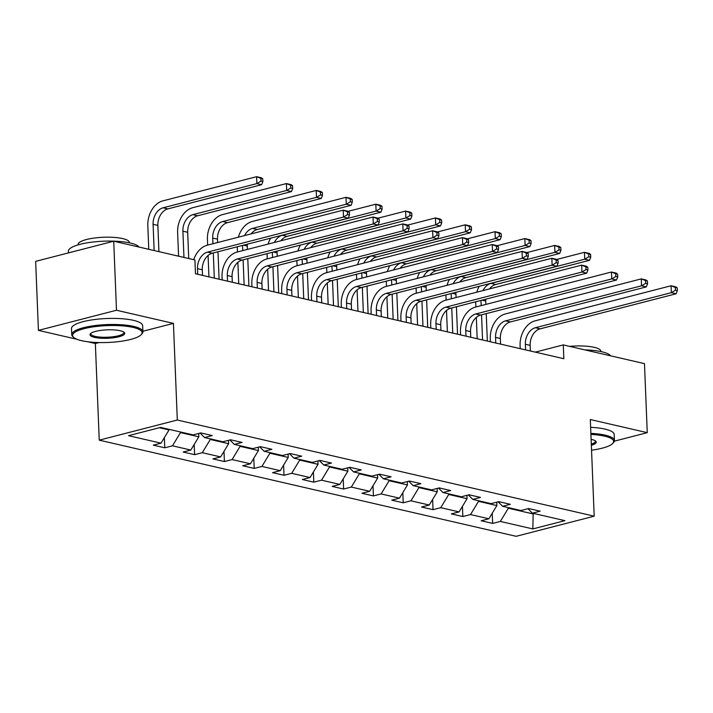 <?xml version="1.0" encoding="UTF-8"?>
<svg xmlns="http://www.w3.org/2000/svg" width="713" height="713" viewBox="0 0 713 713"><rect width="100%" height="100%" fill="white"/><g stroke="black" fill="none" stroke-linecap="round" stroke-linejoin="round"><path stroke-width="1.07" d="M99.241 440.153L516.132 536.31L594.196 516.176L177.305 420.019L99.241 440.153L95.355 343.514L99.062 342.561M142.867 331.26L173.428 323.381L116.486 310.253L38.422 330.386L76.888 339.254M87.735 341.759L95.355 343.514M38.422 330.386L35.65 261.359L113.715 241.217L116.486 310.253M527.959 508.708L532.415 513.164L540.115 511.176L528.654 508.529L520.953 510.517L502.612 506.283L510.312 504.296L498.85 501.658L491.15 503.645L472.808 499.412L480.509 497.424L469.047 494.777L461.347 496.765L443.005 492.54L450.705 490.553L439.235 487.906L431.534 489.893L413.192 485.66L420.893 483.672L409.431 481.034L401.731 483.022L383.389 478.788L391.089 476.801L379.628 474.163L371.928 476.141L353.586 471.917L361.286 469.929L349.825 467.282L342.124 469.27L323.782 465.036L331.483 463.058L320.012 460.411L312.312 462.398L293.97 458.165L301.67 456.177L290.209 453.539L282.508 455.518L264.166 451.293L271.867 449.306L260.405 446.659L252.705 448.646L234.363 444.413L242.064 442.434L230.602 439.787L222.902 441.775L204.56 437.541L212.26 435.554L200.799 432.916L193.089 434.894L160.612 427.408L128.545 435.679L161.022 443.174L153.322 445.153L164.783 447.8L164.373 437.622M532.415 513.164L564.901 520.65L532.825 528.921L500.348 521.435L492.647 523.422L492.237 513.244M164.783 447.8L172.484 445.812L190.826 450.046L183.125 452.033L194.596 454.671L202.296 452.693L220.638 456.917L212.937 458.905L224.399 461.552L232.099 459.564L250.441 463.798L242.741 465.776L254.202 468.423L261.903 466.436L280.245 470.669L272.544 472.657L284.006 475.295L291.706 473.307L310.048 477.541L302.348 479.528L313.809 482.175L321.518 480.188L339.86 484.412L332.151 486.4L343.621 489.047L351.322 487.059L369.664 491.293L361.963 493.28L373.425 495.918L381.125 493.931L399.467 498.164L391.767 500.152L403.228 502.799L410.929 500.811L429.271 505.036L421.57 507.023L433.032 509.67L440.732 507.683L459.074 511.916L451.374 513.904L462.844 516.542L470.544 514.554L488.886 518.788L481.186 520.775L492.647 523.422M113.715 241.217L194.916 259.951L195.469 273.756L563.84 358.71L563.279 344.905L535.285 352.133M496.747 502.202L496.881 505.57L478.539 501.337L478.512 500.731M498.155 501.836L502.612 506.283M488.886 518.788L496.881 505.57M470.544 514.554L478.539 501.337M466.935 495.321L467.077 498.69L448.735 494.465L448.709 493.851M468.352 494.965L472.808 499.412M459.074 511.916L467.077 498.69M440.732 507.683L448.735 494.465M437.131 488.45L437.265 491.818L418.923 487.585L418.905 486.979M438.54 488.084L443.005 492.54M429.271 505.036L437.265 491.818M410.929 500.811L418.923 487.585M407.328 481.578L407.462 484.947L389.12 480.714L389.093 480.107M408.736 481.213L413.192 485.66M399.467 498.164L407.462 484.947M381.125 493.931L389.12 480.714M377.525 474.698L377.658 478.066L359.316 473.842L359.29 473.227M378.933 474.341L383.389 478.788M369.664 491.293L377.658 478.066M351.322 487.059L359.316 473.842M347.721 467.826L347.855 471.195L329.513 466.962L329.486 466.355M349.129 467.461L353.586 471.917M339.86 484.412L347.855 471.195M321.518 480.188L329.513 466.962M317.909 460.955L318.043 464.323L299.701 460.09L299.683 459.484M319.317 460.589L323.782 465.036M310.048 477.541L318.043 464.323M291.706 473.307L299.701 460.09M288.105 454.074L288.239 457.443L269.897 453.218L269.87 452.603M289.514 453.718L293.97 458.165M280.245 470.669L288.239 457.443M261.903 466.436L269.897 453.218M258.302 447.203L258.436 450.571L240.094 446.338L240.067 445.732M259.71 446.837L264.166 451.293M250.441 463.798L258.436 450.571M232.099 459.564L240.094 446.338M228.499 440.331L228.632 443.7L210.29 439.466L210.264 438.86M229.907 439.966L234.363 444.413M220.638 456.917L228.632 443.7M202.296 452.693L210.29 439.466M198.686 433.459L198.829 436.819L180.487 432.595L180.46 431.989M200.095 433.094L204.56 437.541M190.826 450.046L198.829 436.819M172.484 445.812L180.487 432.595M168.999 429.342L169.017 429.948L159.382 427.729M161.022 443.174L169.017 429.948M614.365 441.151L647.252 432.666L644.481 363.639L563.279 344.905M647.252 432.666L590.319 419.538L594.196 516.176M173.428 323.381L177.305 420.019M533.155 513.333L533.181 513.939L534.411 513.618M508.316 507.603L508.342 508.209L533.181 513.939L532.825 528.921M500.348 521.435L508.342 508.209M194.596 454.671L194.186 444.502M224.399 461.552L223.989 451.374M254.202 468.423L253.792 458.245M284.006 475.295L283.596 465.126M313.809 482.175L313.408 471.997M343.621 489.047L343.211 478.869M373.425 495.918L373.015 485.749M403.228 502.799L402.818 492.621M433.032 509.67L432.631 499.492M462.844 516.542L462.434 506.364M202.51 275.378L202.287 269.755A14.242 10.33 103 0 1 212.278 253.222L348.265 218.151L343.488 217.046L343.211 210.148L207.225 245.219A21.363 15.499 -77 0 0 193.74 259.675M197.733 274.273L197.51 268.649A14.242 10.33 103 0 1 207.501 252.126L343.488 217.046L347.579 214.604L349.486 215.041L349.379 212.278L347.472 211.841L347.579 214.604M347.472 211.841L343.211 210.148L347.989 211.253L349.379 212.278M348.265 218.151L349.486 215.041M158.928 251.644L157.867 225.415A14.242 10.33 103 0 1 167.867 208.882L261.653 184.694L256.876 183.597L256.6 176.69L162.814 200.879A21.363 15.499 -77 0 0 147.823 225.673L148.767 249.3M154.151 250.548L153.09 224.31A14.242 10.33 103 0 1 163.09 207.786L256.876 183.597L260.967 181.147L262.874 181.583L262.767 178.829L260.851 178.384L260.967 181.147M260.851 178.384L256.6 176.69L261.368 177.795L262.767 178.829M261.653 184.694L262.874 181.583M133.09 327.41A34.75 8.431 177.7 0 0 90.72 327.267A34.75 8.431 177.7 0 0 73.813 337.507A34.75 8.431 177.7 0 0 81.603 340.689A34.75 8.431 177.7 0 0 115.818 341.919A34.75 8.431 177.7 0 0 141.049 334.807A34.75 8.431 177.7 0 0 133.09 327.41M73.813 337.507L72.958 336.768A35.605 8.645 -2.3 0 1 71.737 334.647A35.605 8.645 -2.3 0 1 94.357 325.654A35.605 8.645 -2.3 0 1 133.688 326.42A35.605 8.645 -2.3 0 1 142.894 331.795A35.605 8.645 -2.3 0 1 141.851 333.996L141.049 334.807M120.221 330.734A17.379 4.216 -2.3 0 1 124.115 332.32A17.379 4.216 -2.3 0 1 115.658 337.445A17.379 4.216 -2.3 0 1 94.472 337.365A17.379 4.216 -2.3 0 1 90.498 333.666A17.379 4.216 -2.3 0 1 103.109 330.119A17.379 4.216 -2.3 0 1 120.221 330.734M90.979 333.265A16.524 4.011 177.7 0 0 90.809 333.88A16.524 4.011 177.7 0 0 95.079 336.376A16.524 4.011 177.7 0 0 113.331 336.732A16.524 4.011 177.7 0 0 123.821 332.561A16.524 4.011 177.7 0 0 123.599 331.955M68.448 252.892L68.386 251.261A35.605 8.645 -2.3 0 1 91.006 242.268A35.605 8.645 -2.3 0 1 130.336 243.035A35.605 8.645 -2.3 0 1 139.044 247.063M78.109 244.871L78.091 244.514A25.641 6.221 -2.3 0 1 94.374 238.035A25.641 6.221 -2.3 0 1 122.698 238.588A25.641 6.221 -2.3 0 1 129.329 242.456L129.338 242.812M71.737 334.647L71.487 328.577A35.605 8.645 -2.3 0 1 94.107 319.584A35.605 8.645 -2.3 0 1 133.447 320.342A35.605 8.645 -2.3 0 1 142.645 325.716L142.894 331.795M591.549 450.188A34.75 8.431 177.7 0 0 612.592 443.566A34.75 8.431 177.7 0 0 604.624 436.169A34.75 8.431 177.7 0 0 590.917 434.431M590.872 433.379A35.605 8.645 -2.3 0 1 605.221 435.171A35.605 8.645 -2.3 0 1 614.428 440.545A35.605 8.645 -2.3 0 1 613.385 442.755L612.592 443.566M591.113 439.351A17.379 4.216 -2.3 0 1 591.754 439.484A17.379 4.216 -2.3 0 1 595.649 441.08A17.379 4.216 -2.3 0 1 591.353 445.269M591.309 444.137A16.524 4.011 177.7 0 0 595.364 441.311A16.524 4.011 177.7 0 0 595.141 440.705M584.892 349.896A35.605 8.645 -2.3 0 1 601.879 351.785A35.605 8.645 -2.3 0 1 610.578 355.814M569.642 346.375A25.641 6.221 -2.3 0 1 594.241 347.338A25.641 6.221 -2.3 0 1 600.863 351.206L600.881 351.571M590.631 427.31A35.605 8.645 -2.3 0 1 604.981 429.101A35.605 8.645 -2.3 0 1 614.187 434.475L614.428 440.545M232.313 282.25L232.09 276.626A14.242 10.33 103 0 1 242.09 260.102L378.068 225.023L373.291 223.927L373.015 217.019L237.037 252.09A21.363 15.499 -77 0 0 222.037 276.885L222.162 279.906M227.545 281.154L227.313 275.521A14.242 10.33 103 0 1 237.313 258.997L373.291 223.927L377.382 221.476L379.298 221.921L379.182 219.158L377.275 218.713L377.382 221.476M377.275 218.713L373.015 217.019L377.792 218.125L379.182 219.158M378.068 225.023L379.298 221.921M262.126 289.13L261.894 283.498A14.242 10.33 103 0 1 271.894 266.974L407.872 231.903L403.095 230.798L402.818 223.9L266.84 258.971A21.363 15.499 -77 0 0 251.849 283.756L251.965 286.786M257.348 288.025L257.117 282.401A14.242 10.33 103 0 1 267.117 265.869L403.095 230.798L407.194 228.347L409.102 228.793L408.986 226.03L407.078 225.593L407.194 228.347M407.078 225.593L402.818 223.9L407.595 224.996L408.986 226.03M407.872 231.903L409.102 228.793M188.731 258.525L187.679 232.286A14.242 10.33 103 0 1 197.67 215.763L291.457 191.574L286.679 190.469L286.403 183.562L192.617 207.75A21.363 15.499 -77 0 0 177.626 232.545L178.571 256.181M183.954 257.42L182.902 231.181A14.242 10.33 103 0 1 192.893 214.658L286.679 190.469L290.77 188.018L292.678 188.464L292.571 185.701L290.663 185.255L290.77 188.018M290.663 185.255L286.403 183.562L291.18 184.667L292.571 185.701M291.457 191.574L292.678 188.464M217.617 242.536L217.483 239.158A14.242 10.33 103 0 1 227.474 222.634L321.26 198.446L316.483 197.341L316.207 190.442L222.42 214.631A21.363 15.499 -77 0 0 207.43 239.416L207.661 245.112M208.08 255.495L208.936 276.858M214.31 278.097L213.303 252.963M212.937 243.748L212.706 238.062A14.242 10.33 103 0 1 222.697 221.529L316.483 197.341L320.574 194.899L322.49 195.335L322.374 192.572L320.467 192.136L320.574 194.899M219.087 279.202L217.991 251.751M320.467 192.136L316.207 190.442L320.984 191.539L322.374 192.572M321.26 198.446L322.49 195.335M291.929 296.002L291.706 290.369A14.242 10.33 103 0 1 301.697 273.845L437.675 238.775L432.907 237.67L432.622 230.771L296.644 265.842A21.363 15.499 -77 0 0 281.653 290.637L281.769 293.658M287.152 294.897L286.929 289.273A14.242 10.33 103 0 1 296.92 272.749L432.907 237.67L436.998 235.228L438.905 235.664L438.798 232.901L436.882 232.465L436.998 235.228M436.882 232.465L432.622 230.771L437.399 231.868L438.798 232.901M437.675 238.775L438.905 235.664M321.732 302.873L321.51 297.25A14.242 10.33 103 0 1 331.5 280.717L467.487 245.646L462.71 244.55L462.434 237.643L326.447 272.714A21.363 15.499 -77 0 0 311.456 297.508L311.581 300.529M316.955 301.777L316.732 296.145A14.242 10.33 103 0 1 326.723 279.621L462.71 244.55L466.801 242.099L468.708 242.545L468.601 239.782L466.694 239.336L466.801 242.099M466.694 239.336L462.434 237.643L467.211 238.748L468.601 239.782M467.487 245.646L468.708 242.545M351.536 309.754L351.313 304.121A14.242 10.33 103 0 1 361.313 287.597L497.291 252.527L492.514 251.422L492.237 244.523L356.25 279.594A21.363 15.499 -77 0 0 341.26 304.38L341.384 307.41M346.759 308.649L346.536 303.025A14.242 10.33 103 0 1 356.536 286.492L492.514 251.422L496.605 248.971L498.521 249.416L498.405 246.653L496.498 246.217L496.605 248.971M496.498 246.217L492.237 244.523L497.014 245.62L498.405 246.653M497.291 252.527L498.521 249.416M237.26 246.778L237.465 251.983M237.884 262.366L238.739 283.729M244.122 284.977L243.106 259.835M242.741 250.619L242.527 245.424M248.899 286.073L247.794 258.623M247.42 249.416L247.286 246.03A14.242 10.33 103 0 1 247.304 244.194M244.532 235.602A14.242 10.33 103 0 1 252.509 228.41L346.286 204.221L346.01 197.314L252.224 221.502A21.363 15.499 -77 0 0 238.356 237.188M251.047 233.917A14.242 10.33 103 0 1 257.286 229.506L351.063 205.317L346.286 204.221L350.386 201.77L352.293 202.207L352.186 199.453L350.27 199.007L350.386 201.77M350.27 199.007L346.01 197.314L350.787 198.419L352.186 199.453M351.063 205.317L352.293 202.207M267.063 253.659L267.268 258.855M267.687 269.238L268.543 290.61M273.926 291.849L272.919 266.707M272.544 257.5L272.339 252.295M278.703 292.954L277.598 265.503M277.232 256.288L277.09 252.91A14.242 10.33 103 0 1 277.107 251.065M274.336 242.473A14.242 10.33 103 0 1 282.312 235.281L376.099 211.093L375.813 204.185L348.104 211.333M280.86 240.789A14.242 10.33 103 0 1 287.089 236.377L380.876 212.189L376.099 211.093L380.189 208.642L382.097 209.087L381.99 206.324L380.074 205.879L380.189 208.642M380.074 205.879L375.813 204.185L380.59 205.291L381.99 206.324M270.592 238.187A21.363 15.499 -77 0 0 268.159 244.069M380.876 212.189L382.097 209.087M296.866 260.53L297.071 265.735M297.49 276.118L298.355 297.481M303.729 298.72L302.722 273.587M302.348 264.371L302.143 259.167M308.506 299.825L307.401 272.375M307.036 263.159L306.902 259.782A14.242 10.33 103 0 1 306.92 257.937M304.139 249.345A14.242 10.33 103 0 1 312.116 242.153L405.902 217.964L405.626 211.066L377.908 218.214M310.663 247.669A14.242 10.33 103 0 1 316.893 243.258L410.679 219.069L405.902 217.964L409.993 215.522L411.9 215.959L411.793 213.196L409.886 212.759L409.993 215.522M409.886 212.759L405.626 211.066L410.403 212.162L411.793 213.196M300.396 245.058A21.363 15.499 -77 0 0 297.972 250.94M410.679 219.069L411.9 215.959M381.348 316.625L381.116 310.993A14.242 10.33 103 0 1 391.116 294.469L527.094 259.398L522.317 258.293L522.041 251.395L386.063 286.466A21.363 15.499 -77 0 0 371.072 311.251L371.188 314.281M376.571 315.52L376.339 309.897A14.242 10.33 103 0 1 386.339 293.373L522.317 258.293L526.408 255.851L528.324 256.288L528.208 253.525L526.301 253.088L526.408 255.851M526.301 253.088L522.041 251.395L526.818 252.491L528.208 253.525M527.094 259.398L528.324 256.288M326.67 267.402L326.884 272.607M327.294 282.99L328.158 304.353M333.532 305.601L332.525 280.459M332.151 271.243L331.946 266.047M338.31 306.697L337.213 279.246M336.839 270.04L336.705 266.653A14.242 10.33 103 0 1 336.723 264.817M333.951 256.217A14.242 10.33 103 0 1 341.919 249.033L435.705 224.836L435.429 217.937L407.711 225.085M340.466 254.541A14.242 10.33 103 0 1 346.696 250.129L440.482 225.941L435.705 224.836L439.796 222.394L441.712 222.83L441.597 220.067L439.689 219.631L439.796 222.394M439.689 219.631L435.429 217.937L440.206 219.043L441.597 220.067M330.199 251.93A21.363 15.499 -77 0 0 327.775 257.812M440.482 225.941L441.712 222.83M411.151 323.497L410.929 317.873A14.242 10.33 103 0 1 420.92 301.341L556.898 266.27L552.12 265.174L551.844 258.266L415.866 293.337A21.363 15.499 -77 0 0 400.875 318.132L400.991 321.153M406.374 322.401L406.152 316.768A14.242 10.33 103 0 1 416.142 300.244L552.12 265.174L556.22 262.723L558.127 263.159L558.021 260.405L556.104 259.96L556.22 262.723M556.104 259.96L551.844 258.266L556.621 259.372L558.021 260.405M556.898 266.27L558.127 263.159M356.473 274.282L356.687 279.478M357.106 289.861L357.962 311.233M363.345 312.472L362.329 287.33M361.963 278.123L361.749 272.919M368.113 313.577L367.017 286.127M366.642 276.911L366.509 273.534A14.242 10.33 103 0 1 366.527 271.689M363.755 263.097A14.242 10.33 103 0 1 371.731 255.905L465.509 231.716L465.233 224.809L437.524 231.957M370.27 261.413A14.242 10.33 103 0 1 376.5 257.001L470.286 232.812L465.509 231.716L469.609 229.265L471.516 229.711L471.4 226.948L469.493 226.502L469.609 229.265M469.493 226.502L465.233 224.809L470.01 225.914L471.4 226.948M360.012 258.81A21.363 15.499 -77 0 0 357.578 264.683M470.286 232.812L471.516 229.711M440.955 330.369L440.732 324.745A14.242 10.33 103 0 1 450.723 308.221L586.71 273.15L581.933 272.045L581.656 265.138L445.67 300.218A21.363 15.499 -77 0 0 430.679 325.003L430.804 328.033M436.178 329.272L435.955 323.64A14.242 10.33 103 0 1 445.946 307.116L581.933 272.045L586.024 269.594L587.931 270.04L587.824 267.277L585.908 266.84L586.024 269.594M585.908 266.84L581.656 265.138L586.434 266.243L587.824 267.277M586.71 273.15L587.931 270.04M386.286 281.154L386.491 286.359M386.909 296.742L387.765 318.105M393.148 319.344L392.132 294.211M391.767 284.995L391.562 279.79M397.925 320.449L396.82 292.998M396.446 283.783L396.312 280.405A14.242 10.33 103 0 1 396.33 278.56M393.558 269.969A14.242 10.33 103 0 1 401.535 262.776L495.321 238.588L495.036 231.689L467.327 238.837M400.082 268.284A14.242 10.33 103 0 1 406.312 263.881L500.089 239.693L495.321 238.588L499.412 236.137L501.319 236.582L501.212 233.819L499.296 233.383L499.412 236.137M499.296 233.383L495.036 231.689L499.813 232.786L501.212 233.819M389.815 265.682A21.363 15.499 -77 0 0 387.382 271.564M500.089 239.693L501.319 236.582M470.758 337.249L470.535 331.616A14.242 10.33 103 0 1 480.526 315.093L616.513 280.022L611.736 278.917L611.46 272.018L475.473 307.089A21.363 15.499 -77 0 0 460.482 331.875L460.607 334.905M465.981 336.144L465.758 330.52A14.242 10.33 103 0 1 475.758 313.987L611.736 278.917L615.827 276.475L617.743 276.911L617.627 274.149L615.72 273.712L615.827 276.475M615.72 273.712L611.46 272.018L616.237 273.115L617.627 274.149M616.513 280.022L617.743 276.911M416.089 288.025L416.294 293.23M416.713 303.613L417.568 324.976M422.952 326.224L421.944 301.082M421.57 291.867L421.365 286.671M427.729 327.32L426.624 299.87M426.258 290.663L426.116 287.277A14.242 10.33 103 0 1 426.142 285.441M423.362 276.84A14.242 10.33 103 0 1 431.338 269.648L525.125 245.459L524.848 238.561L497.13 245.709M429.886 275.165A14.242 10.33 103 0 1 436.115 270.753L529.902 246.564L525.125 245.459L529.215 243.017L531.123 243.454L531.016 240.691L529.108 240.254L529.215 243.017M529.108 240.254L524.848 238.561L529.625 239.666L531.016 240.691M419.618 272.553A21.363 15.499 -77 0 0 417.194 278.435M529.902 246.564L531.123 243.454M500.571 344.121L500.339 338.497A14.242 10.33 103 0 1 510.339 321.964L646.317 286.893L641.54 285.797L641.263 278.89L505.285 313.961A21.363 15.499 -77 0 0 490.286 338.755L490.41 341.777M495.793 343.024L495.562 337.392A14.242 10.33 103 0 1 505.562 320.868L641.54 285.797L645.63 283.346L647.547 283.783L647.431 281.029L645.523 280.583L645.63 283.346M645.523 280.583L641.263 278.89L646.04 279.995L647.431 281.029M646.317 286.893L647.547 283.783M445.892 294.906L446.106 300.102M446.516 310.485L447.381 331.857M452.755 333.096L451.748 307.954M451.374 298.738L451.169 293.542M457.532 334.192L456.427 306.75M456.062 297.535L455.928 294.157A14.242 10.33 103 0 1 455.946 292.312M453.174 283.721A14.242 10.33 103 0 1 461.142 276.528L554.928 252.34L554.652 245.432L526.934 252.58M459.689 282.036A14.242 10.33 103 0 1 465.919 277.624L559.705 253.436L554.928 252.34L559.019 249.889L560.935 250.334L560.819 247.571L558.912 247.126L559.019 249.889M558.912 247.126L554.652 245.432L559.429 246.538L560.819 247.571M449.422 279.434A21.363 15.499 -77 0 0 446.998 285.307M559.705 253.436L560.935 250.334M530.374 350.992L530.142 345.368A14.242 10.33 103 0 1 540.142 328.845L676.12 293.774L671.343 292.669L671.067 285.761L535.089 320.841A21.363 15.499 -77 0 0 520.098 345.627L520.214 348.657M525.597 349.896L525.374 344.263A14.242 10.33 103 0 1 535.365 327.739L671.343 292.669L675.443 290.218L677.35 290.663L677.243 287.9L675.327 287.455L675.443 290.218M675.327 287.455L671.067 285.761L675.844 286.867L677.243 287.9M676.12 293.774L677.35 290.663M475.696 301.777L475.91 306.973M476.329 317.365L477.184 338.728M482.558 339.967L481.551 314.825M481.186 305.619L480.972 300.414M487.335 341.072L486.239 313.622M485.865 304.406L485.731 301.029A14.242 10.33 103 0 1 485.749 299.184M482.977 290.592A14.242 10.33 103 0 1 490.945 283.4L584.731 259.211L584.455 252.313L556.746 259.461M489.492 288.908A14.242 10.33 103 0 1 495.722 284.505L589.508 260.316L584.731 259.211L588.822 256.76L590.738 257.206L590.622 254.443L588.715 254.006L588.822 256.76M588.715 254.006L584.455 252.313L589.232 253.409L590.622 254.443M479.234 286.305A21.363 15.499 -77 0 0 476.801 292.187M589.508 260.316L590.738 257.206M197.51 268.649L202.287 269.755M207.501 252.126L212.278 253.222M153.09 224.31L157.867 225.415M163.09 207.786L167.867 208.882M227.313 275.521L232.09 276.626M237.313 258.997L242.09 260.102M257.117 282.401L261.894 283.498M267.117 265.869L271.894 266.974M182.902 231.181L187.679 232.286M192.893 214.658L197.67 215.763M212.706 238.062L217.483 239.158M222.697 221.529L227.474 222.634M286.929 289.273L291.706 290.369M296.92 272.749L301.697 273.845M316.732 296.145L321.51 297.25M326.723 279.621L331.5 280.717M346.536 303.025L351.313 304.121M356.536 286.492L361.313 287.597M243.525 245.165L247.286 246.03M252.509 228.41L257.286 229.506M273.329 252.037L277.09 252.91M282.312 235.281L287.089 236.377M303.132 258.917L306.902 259.782M312.116 242.153L316.893 243.258M376.339 309.897L381.116 310.993M386.339 293.373L391.116 294.469M332.944 265.789L336.705 266.653M341.919 249.033L346.696 250.129M406.152 316.768L410.929 317.873M416.142 300.244L420.92 301.341M362.748 272.66L366.509 273.534M371.731 255.905L376.5 257.001M435.955 323.64L440.732 324.745M445.946 307.116L450.723 308.221M392.551 279.541L396.312 280.405M401.535 262.776L406.312 263.881M465.758 330.52L470.535 331.616M475.758 313.987L480.526 315.093M422.354 286.412L426.116 287.277M431.338 269.648L436.115 270.753M495.562 337.392L500.339 338.497M505.562 320.868L510.339 321.964M452.158 293.284L455.928 294.157M461.142 276.528L465.919 277.624M525.374 344.263L530.142 345.368M535.365 327.739L540.142 328.845M481.97 300.164L485.731 301.029M490.945 283.4L495.722 284.505"/></g></svg>
